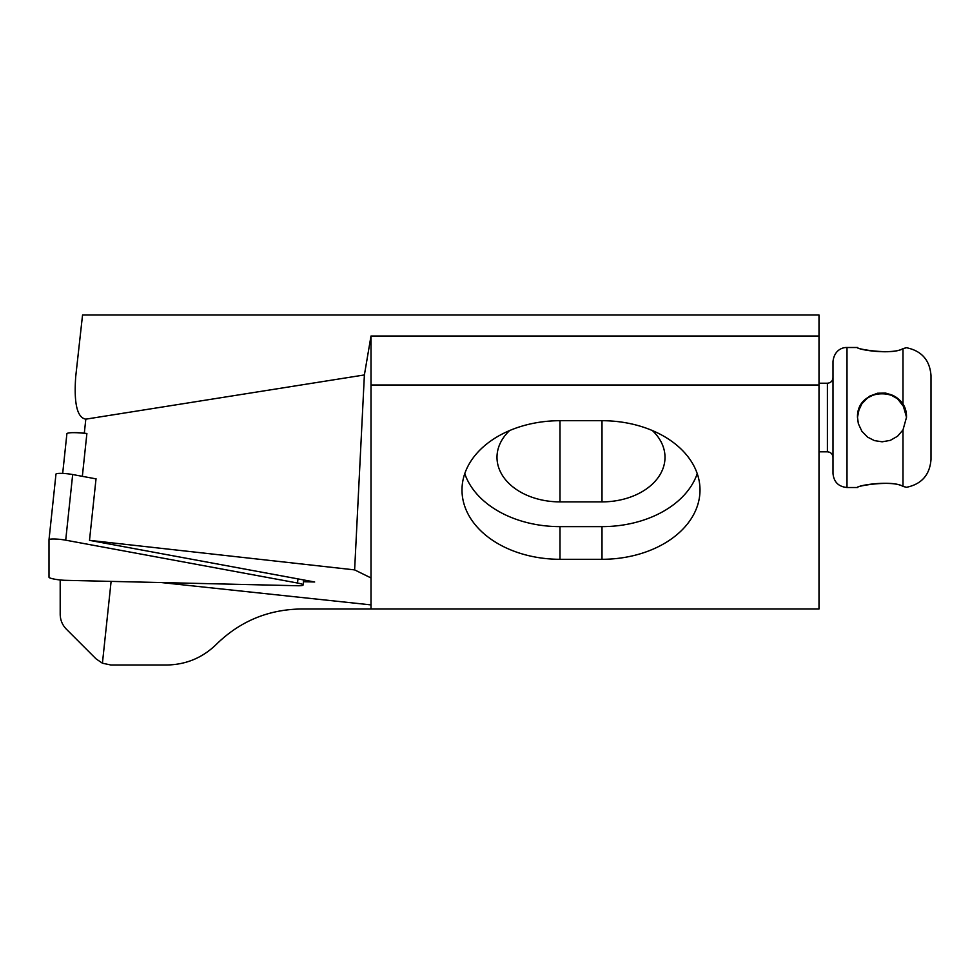 <?xml version="1.0" encoding="UTF-8"?>
<svg xmlns="http://www.w3.org/2000/svg" width="980" height="980" viewBox="0 0 980 980"><rect width="100%" height="100%" fill="white"/><g stroke="black" fill="none" stroke-linecap="round" stroke-linejoin="round"><path stroke-width="1.47" d="M82.345 476.329L86.889 433.479L84.317 433.197A14.002 1.936 -173.9 0 0 73.88 432.658A16.795 2.328 6.1 0 1 86.877 433.613M94.117 478.51L96.04 478.718L89.499 540.348L354.625 569.895L364.389 374.948L371.004 336.018L371.004 604.893L161.369 582.561M354.625 569.895L371.004 577.955M364.389 374.948L85.811 419.158C77.151 417.713 73.794 403.478 75.73 376.455L82.553 314.997L818.998 314.997L818.998 385.005L371.004 385.005M371.004 336.018L818.998 336.018M818.998 385.005L818.998 608.997L371.004 608.997L371.004 604.893M60.197 579.964L60.197 614.301C60.295 620.058 62.34 625.007 66.346 629.148L96.052 658.854L102.422 663.215L111.108 581.385M89.499 540.348L314.678 581.985L303.445 581.716M102.422 663.215L110.899 665.004L166.722 665.004C186.041 664.685 202.627 657.764 216.445 644.264C239.953 621.296 268.14 609.536 300.995 608.997L371.004 608.997M559.996 559.298L602.002 559.298A98 69.298 180 0 0 700.002 490A98 69.298 180 0 0 602.002 420.702L559.996 420.702A98 69.298 180 0 0 461.997 490A98 69.298 180 0 0 559.996 559.298L559.996 526.628L602.002 526.628A98 69.298 180 0 0 697.233 473.671M652.337 430.538A63.002 44.553 0 0 1 665.004 457.329A63.002 44.553 0 0 1 602.002 501.883L559.996 501.883A63.002 44.553 0 0 1 496.995 457.329A63.002 44.553 0 0 1 509.661 430.538M464.765 473.671A98 69.298 180 0 0 559.996 526.628M906.5 347.729L906.5 347.729C921.617 350.852 929.787 360.113 931 375.512L931 459.51C929.787 474.908 921.617 484.169 906.5 487.293M902.997 429.926L906.5 417.296L905.924 412.029L902.997 404.679L899.358 400.012L892.988 395.418L885.663 393.09L877.602 393.213L869.713 396.116L863.417 401.335L859.338 407.974L857.5 417.296L858.345 423.691L861.898 431.31L867.557 437.105L874.43 440.608L882.147 441.809L890.318 440.363L897.57 436.223L902.997 429.926L902.997 486.325C892.315 480.016 857.843 485.088 857.561 487.489C854.315 486.435 891.567 479.538 902.997 486.399C907.639 487.636 907.639 487.611 902.997 486.325C892.315 480.016 857.843 485.088 857.561 487.489C854.315 486.435 891.567 479.538 902.997 486.399C907.639 487.636 907.639 487.611 902.997 486.325M857.5 417.26C856.618 386.059 907.272 385.973 906.5 417.174L902.997 404.936C891.702 383.927 856.336 393.703 857.5 417.517L858.345 411.33L861.898 403.711L867.557 397.929L874.43 394.413L882.147 393.213L890.318 394.671L897.57 398.799L904.197 407.349L906.5 417.517M902.997 348.623C907.639 347.385 907.639 347.41 902.997 348.696C892.315 355.017 857.843 349.946 857.561 347.545C854.315 348.598 891.567 355.483 902.997 348.623L902.997 404.679M847.002 487.513L847.002 347.508C842.567 347.251 834.262 350.032 833 361.51L833 473.512C833.833 482.013 838.5 486.68 847.002 487.513L857.5 487.513M818.998 383.217L827.402 383.217L827.402 451.817C830.77 452.111 832.633 453.985 833 457.415L833 417.394M66.885 433.797L62.683 473.426L66.885 433.834A16.795 2.328 6.1 0 1 66.885 433.797A16.795 2.328 6.1 0 1 73.88 432.658M297.528 585.734A11.197 1.556 -173.9 0 0 303.102 584.987A11.197 1.556 -173.9 0 0 297.528 583.027L65.709 540.176A11.197 1.556 -173.9 0 0 49 539.76A11.197 1.556 -173.9 0 0 49 539.784L49 577.245A11.197 1.556 -173.9 0 0 65.709 580.332L297.528 585.734M96.016 478.865L72.679 474.541A11.197 1.556 -173.9 0 0 55.97 474.136A11.197 1.556 -173.9 0 0 55.97 474.149L49 539.76L55.97 474.149M85.811 419.158L84.317 433.197M75.668 377.092L75.73 376.455M559.996 501.883L559.996 420.702M602.002 501.883L602.002 420.702M602.002 559.298L602.002 526.628M297.528 583.027L297.969 578.898M65.709 540.176L72.679 474.541M818.998 451.817L827.402 451.817M847.002 347.508L857.5 347.508M827.402 383.217C830.77 382.911 832.633 381.049 833 377.619M303.629 579.94L303.102 584.987"/></g></svg>
